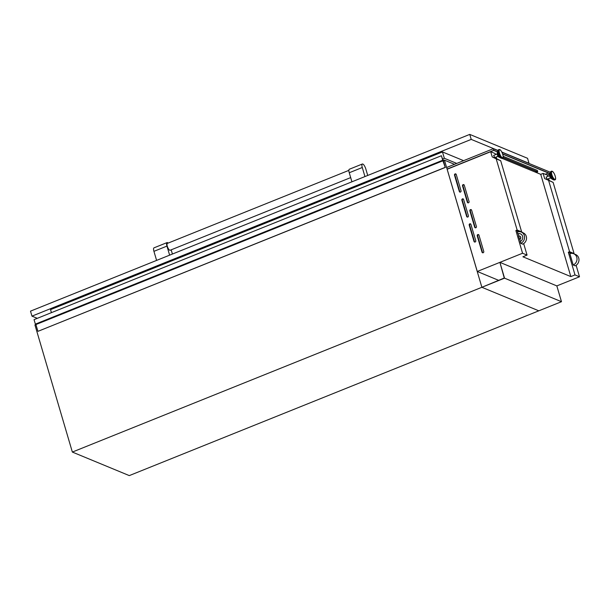 <?xml version="1.0" encoding="UTF-8"?>
<svg xmlns="http://www.w3.org/2000/svg" width="610" height="610" viewBox="0 0 610 610"><rect width="100%" height="100%" fill="white"/><g stroke="black" fill="none" stroke-linecap="round" stroke-linejoin="round"><path stroke-width="0.91" d="M499.895 262.361L556.831 285.899L561.482 301.698L538.813 310.818L481.877 287.287L504.264 278.023L499.895 262.361L504.546 278.168L72.354 452.063L34.938 324.939L35.914 324.55L35.372 324.131L442.723 160.232L441.404 155.733L442.715 159.629L443.988 160.354M561.482 301.698L504.546 278.168M469.204 225.105A0.984 0.892 112.5 0 1 470.455 223.839A0.984 0.892 112.5 0 1 470.943 224.404L475.754 240.752A0.984 0.892 112.5 0 1 474.511 242.01A0.984 0.892 112.5 0 1 474.016 241.446L469.204 225.105L469.685 225.304A0.984 0.892 112.5 0 1 470.676 223.984M461.861 200.133A0.984 0.892 112.5 0 1 463.104 198.875A0.984 0.892 112.5 0 1 463.592 199.432L468.404 215.78A0.984 0.892 112.5 0 1 467.161 217.038A0.984 0.892 112.5 0 1 466.665 216.474L461.861 200.133L462.334 200.332A0.984 0.892 112.5 0 1 463.325 199.012M454.511 175.161A0.984 0.892 112.5 0 1 455.754 173.903A0.984 0.892 112.5 0 1 456.242 174.468L461.053 190.808A0.984 0.892 112.5 0 1 459.81 192.066A0.984 0.892 112.5 0 1 459.322 191.509L454.511 175.161L454.984 175.36A0.984 0.892 112.5 0 1 455.975 174.041M477.226 235.841A0.984 0.892 112.5 0 1 478.469 234.583A0.984 0.892 112.5 0 1 478.957 235.14L483.768 251.488A0.984 0.892 112.5 0 1 482.525 252.746A0.984 0.892 112.5 0 1 482.03 252.189L477.226 235.841L477.699 236.039A0.984 0.892 112.5 0 1 478.69 234.72M469.875 210.869A0.984 0.892 112.5 0 1 471.118 209.611A0.984 0.892 112.5 0 1 471.606 210.175L476.418 226.516A0.984 0.892 112.5 0 1 475.175 227.774A0.984 0.892 112.5 0 1 474.687 227.217L469.875 210.869L470.348 211.068A0.984 0.892 112.5 0 1 471.339 209.748M462.525 185.905A0.984 0.892 112.5 0 1 463.768 184.639A0.984 0.892 112.5 0 1 464.263 185.204L469.067 201.544A0.984 0.892 112.5 0 1 467.824 202.81A0.984 0.892 112.5 0 1 467.336 202.245L462.525 185.905L463.005 186.096A0.984 0.892 112.5 0 1 463.989 184.777M498.904 156.793L498.827 156.831A2.051 0.64 -111.9 0 1 498.622 156.816A2.051 0.64 -111.9 0 1 497.363 154.879A2.051 0.64 -111.9 0 1 497.303 153.026L497.379 152.996M494.618 157.563L493.757 155.413M549.74 174.704L549.816 174.673A2.051 0.64 68.1 0 0 549.74 174.704A2.051 0.64 68.1 0 0 549.801 176.557A2.051 0.64 68.1 0 0 551.059 178.486A2.051 0.64 68.1 0 0 551.272 178.501L551.348 178.471M547.056 179.241L546.194 177.091M517.143 230.039L496.197 158.875L492.224 156.915L490.692 151.715L447.153 169.252L477.272 271.465L522.564 253.242L515.885 230.542L517.143 230.039L521.641 231.899L500.696 160.727L496.723 158.775L496.197 156.983M536.03 172.409L537.425 171.845L502.998 157.616M519.59 239.364L518.599 235.986A1.845 1.677 -67.5 0 1 519.59 239.364L519.781 239.44A1.845 1.677 -67.5 0 0 519.697 236.085M517.959 233.821L517.425 231.998A6.161 5.589 112.5 0 1 521.253 232.059A6.161 5.589 112.5 0 1 524.569 237.618A6.161 5.589 112.5 0 1 520.765 243.344L520.231 241.529A4.186 3.805 112.5 0 0 522.755 237.625A4.186 3.805 112.5 0 0 520.498 233.882A4.186 3.805 112.5 0 0 517.959 233.821L518.149 233.897A4.186 3.805 112.5 0 1 520.597 233.92M72.354 452.063L129.29 475.602L538.813 310.818L481.877 287.287L444.461 160.163L454.519 164.319M443.378 160.598L444.461 160.163M547.948 176.328L547.628 175.253L543.129 173.392L544.661 178.593L553.133 182.405L549.16 180.453L548.634 178.661M553.133 182.405L574.079 253.569L573.682 253.729M556.831 285.899L579.5 276.78L576.122 265.297M548.634 180.545L569.58 251.709L574.079 253.569M544.661 178.593L549.16 180.453M569.58 251.709L568.322 252.22L571.128 253.379M573.202 265.022L575.161 265.83A6.161 5.589 112.5 0 0 578.974 260.104A6.161 5.589 112.5 0 0 575.649 254.545L573.69 253.737A6.161 5.589 112.5 0 1 577.007 259.296A6.161 5.589 112.5 0 1 573.202 265.022L569.862 253.676A6.161 5.589 112.5 0 1 573.69 253.737M568.322 252.22L575.001 274.919L579.5 276.78M496.197 158.875L500.696 160.727M490.692 151.715L495.19 153.575L495.503 154.65M543.129 173.392L540.742 174.353L501.999 158.341M499.3 157.22L497.478 156.473M492.224 156.915L496.723 158.775M493.825 150.281L493.36 148.695L446.695 167.468L447.168 169.054L493.825 150.281L497.516 151.806M477.272 271.465L498.576 280.31M477.249 271.496L447.153 169.252M575.001 274.919L570.838 276.597L522.892 256.779L527.063 255.102L523.677 243.619M522.564 253.242L527.063 255.102M515.885 230.542L518.691 231.708M520.765 243.344L522.724 244.152A6.161 5.589 112.5 0 0 526.529 238.426A6.161 5.589 112.5 0 0 523.212 232.867L521.641 231.899M520.376 241.453L519.781 239.44M518.752 235.948L518.149 233.897M570.838 276.597L540.742 174.353M536.129 172.447L537.738 171.799L503.059 157.464M549.808 174.041L547.223 175.085M501.923 152.233L550.106 172.15L550.258 172.691M502.625 153.918L549.953 173.484M493.36 148.695L497.981 150.601M447.595 169.061L493.703 150.411L497.455 151.959L498.103 150.281A4.537 1.426 -111.9 0 1 498.37 149.923M502.686 154.124L549.9 173.636A3.141 0.991 68.1 0 0 550.388 176.648A3.141 0.991 68.1 0 0 552.119 179.165A3.141 0.991 68.1 0 0 552.157 179.18M549.816 173.964L547.124 175.047M548.39 173.011L545.256 174.269M503.143 156.305L537.341 170.434L537.738 171.799M535.183 172.05L536.129 171.311M468.083 202.871A0.984 0.892 112.5 0 1 467.809 202.444L463.005 186.096M475.434 227.835A0.984 0.892 112.5 0 1 475.159 227.416L470.348 211.068M482.777 252.807A0.984 0.892 112.5 0 1 482.51 252.387L477.699 236.039M460.07 192.127A0.984 0.892 112.5 0 1 459.795 191.708L454.984 175.36M467.412 217.099A0.984 0.892 112.5 0 1 467.146 216.672L462.334 200.332M474.763 242.071A0.984 0.892 112.5 0 1 474.496 241.644L469.685 225.304M443.356 160.514L445.239 167.353L442.723 160.232M35.372 324.131L34.046 319.64L441.404 155.733M445.239 167.353L38.026 331.314L445.384 167.407M37.889 331.253L35.914 324.558L443.264 160.651M348.874 170.365L167.346 243.405A3.698 1.159 68.1 0 0 167.46 246.753A3.698 1.159 68.1 0 0 169.732 250.237A3.698 1.159 68.1 0 0 170.106 250.26L350.689 177.601M469.753 134.398L471.225 139.393L31.972 316.14L30.5 311.146L469.753 134.398L527.551 158.295L529.022 163.289L501.824 152.042M31.972 316.14L37.286 318.336M498.027 150.472L471.225 139.393M463.592 160.666L442.471 151.943L50.531 309.644L51.415 312.656M442.471 151.943L444.347 158.295L442.54 159.027M456.745 163.427L444.347 158.295M168.124 243.093A4.56 1.433 68.1 0 0 167.491 242.635A4.56 1.433 68.1 0 0 167.026 242.605A4.56 1.433 68.1 0 0 166.957 246.097L169.626 255.163M166.957 246.097L153.933 251.343L156.602 260.401M171.166 249.833L172.409 254.042M153.933 251.343A4.56 1.433 -111.9 0 1 154.002 247.843L167.026 242.605M362.348 164.014A4.56 1.433 68.1 0 0 362.279 167.506L349.255 172.752A4.56 1.433 -111.9 0 1 349.324 169.252L362.348 164.014A4.56 1.433 68.1 0 1 362.813 164.044A4.56 1.433 68.1 0 1 365.817 168.97L367.731 175.451M349.255 172.752L351.924 181.81M362.279 167.506L364.948 176.572M501.755 158.325A4.537 1.426 -111.9 0 1 501.397 158.287L502.091 158.31A4.644 1.456 -111.9 0 1 501.618 158.28A4.644 1.456 -111.9 0 1 498.759 153.903A4.644 1.456 -111.9 0 1 498.622 149.702L499.033 149.534A4.644 1.456 -111.9 0 0 499.171 153.735A4.644 1.456 -111.9 0 0 502.022 158.112A4.644 1.456 -111.9 0 0 502.503 158.142C504.424 158.135 501.946 150.441 499.75 149.564L499.033 149.534M499.933 149.778A4.27 1.342 -111.9 0 1 502.754 154.391A4.27 1.342 -111.9 0 1 502.251 157.639A4.27 1.342 -111.9 0 1 499.437 153.026A4.27 1.342 -111.9 0 1 499.933 149.778M550.815 171.593A4.537 1.426 68.1 0 0 550.54 171.959L551.066 171.379A4.644 1.456 68.1 0 0 551.204 175.581A4.644 1.456 68.1 0 0 554.055 179.958A4.644 1.456 68.1 0 0 554.528 179.988L553.811 179.958A4.537 1.426 68.1 0 1 553.75 179.927L553.811 179.958M554.467 179.79A4.644 1.456 68.1 0 0 554.94 179.82C556.861 179.813 554.383 172.119 552.187 171.242L551.478 171.212A4.644 1.456 68.1 0 0 551.615 175.413A4.644 1.456 68.1 0 0 554.467 179.79M554.688 179.317A4.27 1.342 68.1 0 0 555.192 176.069A4.27 1.342 68.1 0 0 552.378 171.448A4.27 1.342 68.1 0 0 551.875 174.696A4.27 1.342 68.1 0 0 554.688 179.317M551.951 171.242A4.644 1.456 68.1 0 0 551.478 171.212L551.066 171.379M550.54 171.959A4.537 1.426 68.1 0 0 551.249 176.305A4.537 1.426 68.1 0 0 553.75 179.927L552.119 179.165C550.502 177.67 549.762 175.832 549.9 173.636L550.54 171.959M549.869 174.834A2.875 0.907 68.1 0 0 551.265 178.318M501.359 158.272A4.537 1.426 -111.9 0 1 501.313 158.249A4.537 1.426 -111.9 0 1 498.805 154.627A4.537 1.426 -111.9 0 1 498.103 150.281L498.622 149.702M499.72 157.502A3.141 0.991 -111.9 0 1 499.682 157.487A3.141 0.991 -111.9 0 1 497.951 154.97A3.141 0.991 -111.9 0 1 497.455 151.959C497.318 154.155 498.065 156 499.682 157.487L501.374 158.28M498.827 156.64A2.875 0.907 -111.9 0 1 497.424 153.163M467.809 202.444L467.336 202.245M475.159 227.416L474.687 227.217M482.51 252.387L482.03 252.189M459.795 191.708L459.322 191.509M467.146 216.672L466.665 216.474M474.496 241.644L474.016 241.446M35.754 324.291L443.104 160.384M502.091 158.31L502.503 158.142M494.535 157.654L498.034 156.244M554.528 179.988L554.94 179.82M546.972 179.332L550.479 177.922M546.072 177.083L549.572 175.672M493.627 155.405L497.135 153.994"/></g></svg>
